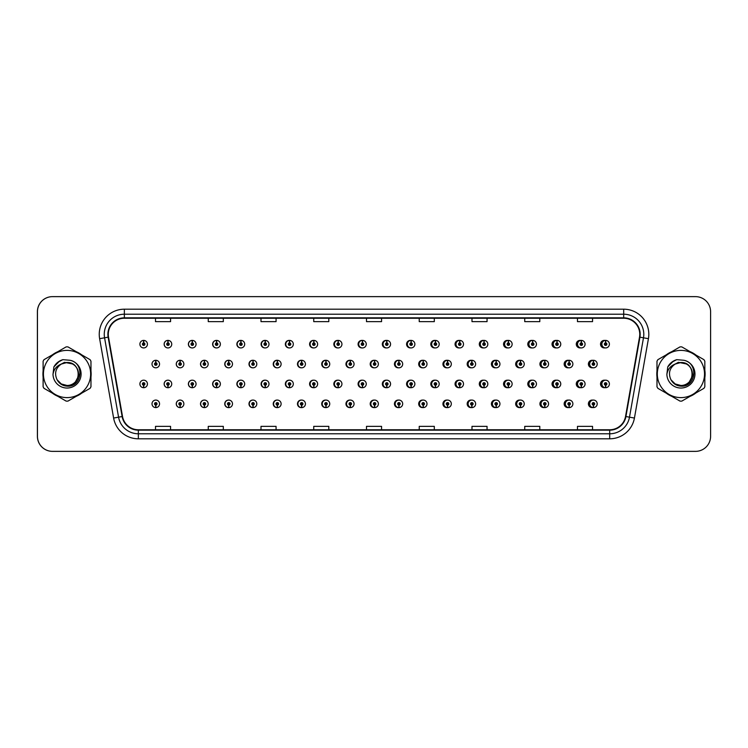<?xml version="1.0" encoding="UTF-8"?>
<svg xmlns="http://www.w3.org/2000/svg" width="748" height="748" viewBox="0 0 748 748"><rect width="100%" height="100%" fill="white"/><g stroke="black" fill="none" stroke-linecap="round" stroke-linejoin="round"><path stroke-width="1.12" d="M171.741 344.164A3.768 3.768 0 0 0 168.141 340.396A3.768 3.768 0 0 1 171.741 344.164A3.768 3.768 0 0 1 167.973 347.932A3.768 3.768 0 0 1 164.205 344.164A3.768 3.768 0 0 1 167.814 340.396L167.917 342.902A1.253 1.253 0 0 0 166.72 344.164A1.253 1.253 0 0 0 167.973 345.417A1.253 1.253 0 0 0 169.235 344.164A1.253 1.253 0 0 0 168.029 342.902L168.141 340.396A3.768 3.768 0 0 0 164.139 344.164A3.768 3.768 0 0 0 167.945 347.932M196.06 344.164A3.768 3.768 0 0 0 192.451 340.396A3.768 3.768 0 0 1 196.06 344.164A3.768 3.768 0 0 1 192.292 347.932A3.768 3.768 0 0 1 188.524 344.164A3.768 3.768 0 0 1 192.124 340.396L192.236 342.902A1.253 1.253 0 0 0 191.03 344.164A1.253 1.253 0 0 0 192.292 345.417A1.253 1.253 0 0 0 193.545 344.164A1.253 1.253 0 0 0 192.348 342.902L192.451 340.396A3.768 3.768 0 0 0 188.384 344.164A3.768 3.768 0 0 0 192.217 347.923M216.77 340.415A3.768 3.768 0 0 0 212.628 344.164A3.768 3.768 0 0 0 216.499 347.923M241.08 340.415A3.768 3.768 0 0 0 236.873 344.164A3.768 3.768 0 0 0 240.781 347.923M265.39 340.424A3.768 3.768 0 0 0 261.108 344.164A3.768 3.768 0 0 0 265.054 347.923M289.336 340.396A3.768 3.768 0 0 0 285.353 344.164A3.768 3.768 0 0 0 289.336 347.923M313.608 340.405A3.768 3.768 0 0 0 309.597 344.164A3.768 3.768 0 0 0 313.608 347.923M337.89 340.405A3.768 3.768 0 0 0 333.842 344.164A3.768 3.768 0 0 0 337.89 347.914M362.172 340.405A3.768 3.768 0 0 0 358.086 344.164A3.768 3.768 0 0 0 362.172 347.914M386.445 340.405A3.768 3.768 0 0 0 382.331 344.164A3.768 3.768 0 0 0 386.445 347.914M410.727 340.415A3.768 3.768 0 0 0 406.575 344.164A3.768 3.768 0 0 0 410.727 347.904M435.009 340.415A3.768 3.768 0 0 0 430.82 344.164A3.768 3.768 0 0 0 435.009 347.904M459.281 340.424A3.768 3.768 0 0 0 455.055 344.164A3.768 3.768 0 0 0 459.281 347.904M483.563 340.424A3.768 3.768 0 0 0 479.3 344.164A3.768 3.768 0 0 0 483.563 347.895M507.845 340.434A3.768 3.768 0 0 0 503.544 344.164A3.768 3.768 0 0 0 507.845 347.895M532.118 340.434A3.768 3.768 0 0 0 527.789 344.164A3.768 3.768 0 0 0 532.118 347.885M556.4 340.443A3.768 3.768 0 0 0 552.033 344.164A3.768 3.768 0 0 0 556.4 347.876M580.672 340.443A3.768 3.768 0 0 0 576.278 344.164A3.768 3.768 0 0 0 580.672 347.876M604.954 340.452A3.768 3.768 0 0 0 600.522 344.164A3.768 3.768 0 0 0 604.954 347.867M374.29 400.087A3.768 3.768 0 0 0 370.204 403.836A3.768 3.768 0 0 0 374.29 407.595M374.449 407.576A3.768 3.768 0 0 0 374.767 407.52L374.683 405.594M350.017 400.087A3.768 3.768 0 0 0 345.959 403.836A3.768 3.768 0 0 0 350.017 407.595M350.129 407.585A3.768 3.768 0 0 0 350.457 407.538L350.373 405.594M325.735 400.077A3.768 3.768 0 0 0 321.724 403.836A3.768 3.768 0 0 0 325.735 407.595M322.21 403.836A3.768 3.768 0 0 0 325.819 407.604A3.768 3.768 0 0 1 322.21 403.836A3.768 3.768 0 0 1 325.978 400.068A3.768 3.768 0 0 1 329.746 403.836A3.768 3.768 0 0 1 326.147 407.604L326.034 405.098A1.253 1.253 0 0 0 327.241 403.836A1.253 1.253 0 0 0 325.978 402.583A1.253 1.253 0 0 0 324.726 403.836A1.253 1.253 0 0 0 325.922 405.098L325.819 407.604A3.768 3.768 0 0 0 326.147 407.548L326.053 405.594M301.453 400.077A3.768 3.768 0 0 0 297.48 403.836A3.768 3.768 0 0 0 301.453 407.604M297.9 403.836A3.768 3.768 0 0 0 301.5 407.604A3.768 3.768 0 0 1 297.9 403.836A3.768 3.768 0 0 1 301.668 400.068A3.768 3.768 0 0 1 305.436 403.836A3.768 3.768 0 0 1 301.827 407.604L301.725 405.098A1.253 1.253 0 0 0 302.921 403.836A1.253 1.253 0 0 0 301.668 402.583A1.253 1.253 0 0 0 300.406 403.836A1.253 1.253 0 0 0 301.612 405.098L301.5 407.604A3.768 3.768 0 0 0 301.827 407.557L301.743 405.594M252.899 400.077A3.768 3.768 0 0 0 248.991 403.836A3.768 3.768 0 0 0 253.198 407.585L253.114 405.594M277.181 400.077A3.768 3.768 0 0 0 273.235 403.836A3.768 3.768 0 0 0 277.517 407.576L277.433 405.594M180.062 400.068A3.768 3.768 0 0 0 176.257 403.836A3.768 3.768 0 0 0 180.259 407.604L180.156 405.098A1.253 1.253 0 0 0 181.353 403.836A1.253 1.253 0 0 0 180.1 402.583A1.253 1.253 0 0 0 178.837 403.836A1.253 1.253 0 0 0 180.044 405.098L180.072 404.341A0.505 0.505 0 0 1 179.595 403.836A0.505 0.505 0 0 1 180.1 403.34A0.505 0.505 0 0 1 180.605 403.836A0.505 0.505 0 0 1 180.118 404.341L180.156 405.098M204.344 400.077A3.768 3.768 0 0 0 200.501 403.836A3.768 3.768 0 0 0 204.578 407.595L204.466 405.098A1.253 1.253 0 0 0 205.672 403.836A1.253 1.253 0 0 0 204.41 402.583A1.253 1.253 0 0 0 203.157 403.836A1.253 1.253 0 0 0 204.354 405.098L204.391 404.341A0.505 0.505 0 0 1 203.905 403.836A0.505 0.505 0 0 1 204.41 403.34A0.505 0.505 0 0 1 204.915 403.836A0.505 0.505 0 0 1 204.438 404.341L204.466 405.098M228.617 400.077A3.768 3.768 0 0 0 224.746 403.836A3.768 3.768 0 0 0 228.888 407.585L228.804 405.594M398.572 400.087A3.768 3.768 0 0 0 394.448 403.836A3.768 3.768 0 0 0 398.572 407.595M422.844 400.096A3.768 3.768 0 0 0 418.693 403.836A3.768 3.768 0 0 0 422.844 407.585M447.126 400.096A3.768 3.768 0 0 0 442.938 403.836A3.768 3.768 0 0 0 447.126 407.585M471.408 400.096A3.768 3.768 0 0 0 467.182 403.836A3.768 3.768 0 0 0 471.408 407.576M495.681 400.105A3.768 3.768 0 0 0 491.427 403.836A3.768 3.768 0 0 0 495.681 407.576M519.963 400.105A3.768 3.768 0 0 0 515.671 403.836A3.768 3.768 0 0 0 519.963 407.567M544.245 400.115A3.768 3.768 0 0 0 539.916 403.836A3.768 3.768 0 0 0 544.245 407.567M568.517 400.124A3.768 3.768 0 0 0 564.151 403.836A3.768 3.768 0 0 0 568.517 407.557M592.799 400.124A3.768 3.768 0 0 0 588.395 403.836A3.768 3.768 0 0 0 592.799 407.557M155.734 405.098L155.621 407.604A3.768 3.768 0 0 0 155.949 407.604L155.836 405.098A1.253 1.253 0 0 0 157.043 403.836A1.253 1.253 0 0 0 155.78 402.583A1.253 1.253 0 0 0 154.527 403.836A1.253 1.253 0 0 0 155.734 405.098L155.762 404.341A0.505 0.505 0 0 1 155.285 403.836A0.505 0.505 0 0 1 155.78 403.34A0.505 0.505 0 0 1 156.285 403.836A0.505 0.505 0 0 1 155.808 404.341L155.836 405.098M362.172 380.19A3.768 3.768 0 0 0 358.086 383.948A3.768 3.768 0 0 0 362.172 387.698M358.722 383.948A3.768 3.768 0 0 0 362.322 387.707A3.768 3.768 0 0 1 358.722 383.948A3.768 3.768 0 0 1 362.49 380.18A3.768 3.768 0 0 1 366.258 383.948A3.768 3.768 0 0 1 362.649 387.707L362.537 385.201A1.253 1.253 0 0 0 363.743 383.948A1.253 1.253 0 0 0 362.49 382.686A1.253 1.253 0 0 0 361.228 383.948A1.253 1.253 0 0 0 362.434 385.201L362.322 387.707A3.768 3.768 0 0 0 362.649 387.632M337.89 380.19A3.768 3.768 0 0 0 333.842 383.948A3.768 3.768 0 0 0 337.89 387.707M334.403 383.948A3.768 3.768 0 0 0 338.012 387.707A3.768 3.768 0 0 1 334.403 383.948A3.768 3.768 0 0 1 338.171 380.18A3.768 3.768 0 0 1 341.939 383.948A3.768 3.768 0 0 1 338.339 387.707L338.227 385.201A1.253 1.253 0 0 0 339.424 383.948A1.253 1.253 0 0 0 338.171 382.686A1.253 1.253 0 0 0 336.918 383.948A1.253 1.253 0 0 0 338.115 385.201L338.012 387.707A3.768 3.768 0 0 0 338.33 387.642M313.608 380.19A3.768 3.768 0 0 0 309.597 383.948A3.768 3.768 0 0 0 313.608 387.707M310.093 383.948A3.768 3.768 0 0 0 313.692 387.707A3.768 3.768 0 0 1 310.093 383.948A3.768 3.768 0 0 1 313.861 380.18A3.768 3.768 0 0 1 317.629 383.948A3.768 3.768 0 0 1 314.02 387.707L313.917 385.201A1.253 1.253 0 0 0 315.114 383.948A1.253 1.253 0 0 0 313.861 382.686A1.253 1.253 0 0 0 312.599 383.948A1.253 1.253 0 0 0 313.805 385.201L313.692 387.707A3.768 3.768 0 0 0 314.02 387.66M240.781 380.18A3.768 3.768 0 0 0 236.873 383.948A3.768 3.768 0 0 0 241.08 387.688L240.968 385.201A1.253 1.253 0 0 0 242.174 383.948A1.253 1.253 0 0 0 240.921 382.686A1.253 1.253 0 0 0 239.659 383.948A1.253 1.253 0 0 0 240.865 385.201L240.893 384.444A0.505 0.505 0 0 1 240.417 383.948A0.505 0.505 0 0 1 240.921 383.444A0.505 0.505 0 0 1 241.417 383.948A0.505 0.505 0 0 1 240.94 384.444L240.968 385.201M216.499 380.18A3.768 3.768 0 0 0 212.628 383.948A3.768 3.768 0 0 0 216.77 387.698L216.658 385.201A1.253 1.253 0 0 0 217.855 383.948A1.253 1.253 0 0 0 216.602 382.686A1.253 1.253 0 0 0 215.349 383.948A1.253 1.253 0 0 0 216.546 385.201L216.583 384.444A0.505 0.505 0 0 1 216.097 383.948A0.505 0.505 0 0 1 216.602 383.444A0.505 0.505 0 0 1 217.107 383.948A0.505 0.505 0 0 1 216.621 384.444L216.658 385.201M192.217 380.18A3.768 3.768 0 0 0 188.384 383.948A3.768 3.768 0 0 0 192.451 387.698L192.348 385.201A1.253 1.253 0 0 0 193.545 383.948A1.253 1.253 0 0 0 192.292 382.686A1.253 1.253 0 0 0 191.03 383.948A1.253 1.253 0 0 0 192.236 385.201L192.264 384.444A0.505 0.505 0 0 1 191.787 383.948A0.505 0.505 0 0 1 192.292 383.444A0.505 0.505 0 0 1 192.788 383.948A0.505 0.505 0 0 1 192.311 384.444L192.348 385.201M167.945 380.18A3.768 3.768 0 0 0 164.139 383.948A3.768 3.768 0 0 0 168.141 387.707L168.029 385.201A1.253 1.253 0 0 0 169.235 383.948A1.253 1.253 0 0 0 167.973 382.686A1.253 1.253 0 0 0 166.72 383.948A1.253 1.253 0 0 0 167.917 385.201L167.954 384.444A0.505 0.505 0 0 1 167.477 383.948A0.505 0.505 0 0 1 167.973 383.444A0.505 0.505 0 0 1 168.478 383.948A0.505 0.505 0 0 1 168.001 384.444L168.029 385.201M289.336 380.18A3.768 3.768 0 0 0 285.353 383.948A3.768 3.768 0 0 0 289.336 387.707M285.773 383.948A3.768 3.768 0 0 0 289.382 387.707A3.768 3.768 0 0 1 285.773 383.948A3.768 3.768 0 0 1 289.541 380.18A3.768 3.768 0 0 1 293.31 383.948A3.768 3.768 0 0 1 289.71 387.707L289.598 385.201A1.253 1.253 0 0 0 290.804 383.948A1.253 1.253 0 0 0 289.541 382.686A1.253 1.253 0 0 0 288.289 383.948A1.253 1.253 0 0 0 289.495 385.201L289.382 387.707A3.768 3.768 0 0 0 289.71 387.67M265.054 380.18A3.768 3.768 0 0 0 261.108 383.948A3.768 3.768 0 0 0 265.39 387.679L265.288 385.201A1.253 1.253 0 0 0 266.484 383.948A1.253 1.253 0 0 0 265.231 382.686A1.253 1.253 0 0 0 263.979 383.948A1.253 1.253 0 0 0 265.175 385.201L265.213 384.444A0.505 0.505 0 0 1 264.727 383.948A0.505 0.505 0 0 1 265.231 383.444A0.505 0.505 0 0 1 265.736 383.948A0.505 0.505 0 0 1 265.25 384.444L265.288 385.201M386.445 380.199A3.768 3.768 0 0 0 382.331 383.948A3.768 3.768 0 0 0 386.445 387.698M383.032 383.948A3.768 3.768 0 0 0 386.632 387.707A3.768 3.768 0 0 1 383.032 383.948A3.768 3.768 0 0 1 386.8 380.18A3.768 3.768 0 0 1 390.568 383.948A3.768 3.768 0 0 1 386.968 387.707L386.856 385.201A1.253 1.253 0 0 0 388.053 383.948A1.253 1.253 0 0 0 386.8 382.686A1.253 1.253 0 0 0 385.547 383.948A1.253 1.253 0 0 0 386.744 385.201L386.632 387.707A3.768 3.768 0 0 0 386.959 387.614M410.727 380.199A3.768 3.768 0 0 0 406.575 383.948A3.768 3.768 0 0 0 410.727 387.698M435.009 380.199A3.768 3.768 0 0 0 430.82 383.948A3.768 3.768 0 0 0 435.009 387.688M459.281 380.208A3.768 3.768 0 0 0 455.055 383.948A3.768 3.768 0 0 0 459.281 387.688M483.563 380.208A3.768 3.768 0 0 0 479.3 383.948A3.768 3.768 0 0 0 483.563 387.679M507.845 380.218A3.768 3.768 0 0 0 503.544 383.948A3.768 3.768 0 0 0 507.845 387.679M532.118 380.218A3.768 3.768 0 0 0 527.789 383.948A3.768 3.768 0 0 0 532.118 387.67M556.4 380.227A3.768 3.768 0 0 0 552.033 383.948A3.768 3.768 0 0 0 556.4 387.67M580.672 380.236A3.768 3.768 0 0 0 576.278 383.948A3.768 3.768 0 0 0 580.672 387.66M604.954 380.236A3.768 3.768 0 0 0 600.522 383.948A3.768 3.768 0 0 0 604.954 387.651M143.607 385.201L143.494 387.707A3.768 3.768 0 0 0 143.831 387.707L143.719 385.201A1.253 1.253 0 0 0 144.916 383.948A1.253 1.253 0 0 0 143.663 382.686A1.253 1.253 0 0 0 142.41 383.948A1.253 1.253 0 0 0 143.607 385.201L143.644 384.444A0.505 0.505 0 0 1 143.158 383.948A0.505 0.505 0 0 1 143.663 383.444A0.505 0.505 0 0 1 144.168 383.948A0.505 0.505 0 0 1 143.681 384.444L143.719 385.201M374.29 360.302A3.768 3.768 0 0 0 370.204 364.052A3.768 3.768 0 0 0 374.29 367.81M350.017 360.293A3.768 3.768 0 0 0 345.959 364.052A3.768 3.768 0 0 0 350.017 367.81M325.735 360.293A3.768 3.768 0 0 0 321.724 364.052A3.768 3.768 0 0 0 325.735 367.81M301.453 360.293A3.768 3.768 0 0 0 297.48 364.052A3.768 3.768 0 0 0 301.453 367.82M256.807 364.052A3.768 3.768 0 0 0 253.207 360.293A3.768 3.768 0 0 1 256.807 364.052A3.768 3.768 0 0 1 253.039 367.82A3.768 3.768 0 0 1 249.271 364.052A3.768 3.768 0 0 1 252.871 360.293L252.983 362.799A1.253 1.253 0 0 0 251.786 364.052A1.253 1.253 0 0 0 253.039 365.314A1.253 1.253 0 0 0 254.292 364.052A1.253 1.253 0 0 0 253.095 362.799L253.207 360.293A3.768 3.768 0 0 0 248.991 364.052A3.768 3.768 0 0 0 252.899 367.82M281.117 364.052A3.768 3.768 0 0 0 277.517 360.293A3.768 3.768 0 0 1 281.117 364.052A3.768 3.768 0 0 1 277.349 367.82A3.768 3.768 0 0 1 273.581 364.052A3.768 3.768 0 0 1 277.19 360.293L277.302 362.799A1.253 1.253 0 0 0 276.096 364.052A1.253 1.253 0 0 0 277.349 365.314A1.253 1.253 0 0 0 278.611 364.052A1.253 1.253 0 0 0 277.405 362.799L277.517 360.293A3.768 3.768 0 0 0 273.235 364.052A3.768 3.768 0 0 0 277.181 367.82M183.868 364.052A3.768 3.768 0 0 0 180.259 360.293A3.768 3.768 0 0 1 183.868 364.052A3.768 3.768 0 0 1 180.1 367.82A3.768 3.768 0 0 1 176.332 364.052A3.768 3.768 0 0 1 179.931 360.293L180.044 362.799A1.253 1.253 0 0 0 178.837 364.052A1.253 1.253 0 0 0 180.1 365.314A1.253 1.253 0 0 0 181.353 364.052A1.253 1.253 0 0 0 180.156 362.799L180.259 360.293A3.768 3.768 0 0 0 176.257 364.052A3.768 3.768 0 0 0 180.062 367.82M208.178 364.052A3.768 3.768 0 0 0 204.578 360.293A3.768 3.768 0 0 1 208.178 364.052A3.768 3.768 0 0 1 204.41 367.82A3.768 3.768 0 0 1 200.642 364.052A3.768 3.768 0 0 1 204.251 360.293L204.354 362.799A1.253 1.253 0 0 0 203.157 364.052A1.253 1.253 0 0 0 204.41 365.314A1.253 1.253 0 0 0 205.672 364.052A1.253 1.253 0 0 0 204.466 362.799L204.578 360.293A3.768 3.768 0 0 0 200.501 364.052A3.768 3.768 0 0 0 204.344 367.82M232.497 364.052A3.768 3.768 0 0 0 228.888 360.293A3.768 3.768 0 0 1 232.497 364.052A3.768 3.768 0 0 1 228.729 367.82A3.768 3.768 0 0 1 224.961 364.052A3.768 3.768 0 0 1 228.561 360.293L228.673 362.799A1.253 1.253 0 0 0 227.467 364.052A1.253 1.253 0 0 0 228.729 365.314A1.253 1.253 0 0 0 229.982 364.052A1.253 1.253 0 0 0 228.776 362.799L228.888 360.293A3.768 3.768 0 0 0 224.746 364.052A3.768 3.768 0 0 0 228.617 367.82M398.572 360.302A3.768 3.768 0 0 0 394.448 364.052A3.768 3.768 0 0 0 398.572 367.801M422.844 360.302A3.768 3.768 0 0 0 418.693 364.052A3.768 3.768 0 0 0 422.844 367.801M447.126 360.312A3.768 3.768 0 0 0 442.938 364.052A3.768 3.768 0 0 0 447.126 367.801M471.408 360.312A3.768 3.768 0 0 0 467.182 364.052A3.768 3.768 0 0 0 471.408 367.792M495.681 360.321A3.768 3.768 0 0 0 491.427 364.052A3.768 3.768 0 0 0 495.681 367.792M519.963 360.321A3.768 3.768 0 0 0 515.671 364.052A3.768 3.768 0 0 0 519.963 367.782M544.245 360.33A3.768 3.768 0 0 0 539.916 364.052A3.768 3.768 0 0 0 544.245 367.782M568.517 360.33A3.768 3.768 0 0 0 564.151 364.052A3.768 3.768 0 0 0 568.517 367.773M592.799 360.34A3.768 3.768 0 0 0 588.395 364.052A3.768 3.768 0 0 0 592.799 367.764M289.71 340.443A3.768 3.768 0 0 0 289.382 340.405L289.495 342.902A1.253 1.253 0 0 0 288.289 344.164A1.253 1.253 0 0 0 289.541 345.417A1.253 1.253 0 0 0 290.804 344.164A1.253 1.253 0 0 0 289.598 342.902L289.57 343.659A0.505 0.505 0 0 1 290.046 344.164A0.505 0.505 0 0 1 289.541 344.66A0.505 0.505 0 0 1 289.046 344.164A0.505 0.505 0 0 1 289.523 343.659L289.495 342.902M314.02 340.452A3.768 3.768 0 0 0 313.692 340.405L313.805 342.902A1.253 1.253 0 0 0 312.599 344.164A1.253 1.253 0 0 0 313.861 345.417A1.253 1.253 0 0 0 315.114 344.164A1.253 1.253 0 0 0 313.917 342.902L313.88 343.659A0.505 0.505 0 0 1 314.356 344.164A0.505 0.505 0 0 1 313.861 344.66A0.505 0.505 0 0 1 313.356 344.164A0.505 0.505 0 0 1 313.833 343.659L313.805 342.902M143.719 342.902L143.831 340.396A3.768 3.768 0 0 0 143.494 340.396L143.607 342.902A1.253 1.253 0 0 0 142.41 344.164A1.253 1.253 0 0 0 143.663 345.417A1.253 1.253 0 0 0 144.916 344.164A1.253 1.253 0 0 0 143.719 342.902L143.681 343.659A0.505 0.505 0 0 1 144.168 344.164A0.505 0.505 0 0 1 143.663 344.66A0.505 0.505 0 0 1 143.158 344.164A0.505 0.505 0 0 1 143.644 343.659L143.607 342.902M374.767 360.368A3.768 3.768 0 0 0 374.449 360.312L374.533 362.294M350.457 360.358A3.768 3.768 0 0 0 350.129 360.312L350.242 362.799A1.253 1.253 0 0 0 349.036 364.052A1.253 1.253 0 0 0 350.298 365.314A1.253 1.253 0 0 0 351.551 364.052A1.253 1.253 0 0 0 350.344 362.799L350.316 363.556A0.505 0.505 0 0 1 350.793 364.052A0.505 0.505 0 0 1 350.298 364.556A0.505 0.505 0 0 1 349.793 364.052A0.505 0.505 0 0 1 350.27 363.556L350.242 362.799M326.147 360.34A3.768 3.768 0 0 0 325.819 360.302L325.922 362.799A1.253 1.253 0 0 0 324.726 364.052A1.253 1.253 0 0 0 325.978 365.314A1.253 1.253 0 0 0 327.241 364.052A1.253 1.253 0 0 0 326.034 362.799L326.006 363.556A0.505 0.505 0 0 1 326.483 364.052A0.505 0.505 0 0 1 325.978 364.556A0.505 0.505 0 0 1 325.474 364.052A0.505 0.505 0 0 1 325.96 363.556L325.922 362.799M301.827 360.33A3.768 3.768 0 0 0 301.5 360.293L301.612 362.799A1.253 1.253 0 0 0 300.406 364.052A1.253 1.253 0 0 0 301.668 365.314A1.253 1.253 0 0 0 302.921 364.052A1.253 1.253 0 0 0 301.725 362.799L301.687 363.556A0.505 0.505 0 0 1 302.173 364.052A0.505 0.505 0 0 1 301.668 364.556A0.505 0.505 0 0 1 301.164 364.052A0.505 0.505 0 0 1 301.64 363.556L301.612 362.799M399.086 360.386A3.768 3.768 0 0 0 398.759 360.321L398.871 362.799A1.253 1.253 0 0 0 397.665 364.052A1.253 1.253 0 0 0 398.918 365.314A1.253 1.253 0 0 0 400.18 364.052A1.253 1.253 0 0 0 398.974 362.799L398.946 363.556A0.505 0.505 0 0 1 399.423 364.052A0.505 0.505 0 0 1 398.918 364.556A0.505 0.505 0 0 1 398.422 364.052A0.505 0.505 0 0 1 398.899 363.556L398.871 362.799M155.836 362.799L155.949 360.293A3.768 3.768 0 0 0 155.621 360.293L155.734 362.799A1.253 1.253 0 0 0 154.527 364.052A1.253 1.253 0 0 0 155.78 365.314A1.253 1.253 0 0 0 157.043 364.052A1.253 1.253 0 0 0 155.836 362.799L155.808 363.556A0.505 0.505 0 0 1 156.285 364.052A0.505 0.505 0 0 1 155.78 364.556A0.505 0.505 0 0 1 155.285 364.052A0.505 0.505 0 0 1 155.762 363.556L155.734 362.799M42.926 374A24.114 24.114 0 0 0 43.113 377.011A24.114 24.114 0 0 1 43.113 370.989A24.114 24.114 0 0 0 42.926 374M52.472 393.214A24.114 24.114 0 0 0 57.68 396.225A24.114 24.114 0 0 1 52.472 393.214M76.399 396.225A24.114 24.114 0 0 0 81.607 393.214A24.114 24.114 0 0 1 76.399 396.225M90.966 377.011A24.114 24.114 0 0 0 90.966 370.989A24.114 24.114 0 0 1 90.966 377.011M656.987 371.943A24.114 24.114 0 0 0 656.987 376.057M666.795 393.476A24.114 24.114 0 0 0 671.255 396.047M690.021 396.365A24.114 24.114 0 0 0 695.883 392.981M704.831 377.721A24.114 24.114 0 0 0 704.831 370.279M108.282 334.319A16.073 16.073 0 0 1 124.355 318.237L623.692 318.237A16.073 16.073 0 0 1 639.521 337.105L625.534 416.477A16.073 16.073 0 0 1 609.695 429.763L138.352 429.763A16.073 16.073 0 0 1 122.522 416.477L108.525 337.105A16.073 16.073 0 0 1 108.282 334.319M107.88 334.319A16.475 16.475 0 0 0 108.133 337.18L122.13 416.543A16.475 16.475 0 0 0 138.352 430.165L609.695 430.165A16.475 16.475 0 0 0 625.926 416.543L639.923 337.18A16.475 16.475 0 0 0 623.692 317.835L124.355 317.835A16.475 16.475 0 0 0 107.88 334.319M99.624 338.676A25.114 25.114 0 0 1 124.355 309.195L623.692 309.195A25.114 25.114 0 0 1 648.432 338.676L634.435 418.048A25.114 25.114 0 0 1 609.695 438.805L138.352 438.805A25.114 25.114 0 0 1 113.612 418.048L99.624 338.676L104.57 337.806A20.093 20.093 0 0 1 124.355 314.216L623.692 314.216A20.093 20.093 0 0 1 643.486 337.806L629.489 417.178A20.093 20.093 0 0 1 609.695 433.784L138.352 433.784A20.093 20.093 0 0 1 118.567 417.178L104.57 337.806A20.093 20.093 0 0 1 104.262 334.319M81.607 354.786A24.114 24.114 0 0 0 76.399 351.775A24.114 24.114 0 0 1 81.607 354.786M57.68 351.775A24.114 24.114 0 0 0 52.472 354.786A24.114 24.114 0 0 1 57.68 351.775M695.883 355.019A24.114 24.114 0 0 0 690.021 351.635M671.255 351.953A24.114 24.114 0 0 0 666.795 354.524M710.6 311.71A15.072 15.072 0 0 0 695.528 296.638L52.519 296.638A15.072 15.072 0 0 0 37.447 311.71L37.447 436.29A15.072 15.072 0 0 0 52.519 451.362L695.528 451.362A15.072 15.072 0 0 0 710.6 436.29L710.6 311.71M366.492 318.237L366.492 321.64L381.564 321.64L381.564 318.237M313.739 318.237L313.739 321.64L328.811 321.64L328.811 318.237M260.996 318.237L260.996 321.64L276.068 321.64L276.068 318.237M208.253 318.237L208.253 321.64L223.315 321.64L223.315 318.237M155.5 318.237L155.5 321.64L170.572 321.64L170.572 318.237M419.235 318.237L419.235 321.64L434.308 321.64L434.308 318.237M471.988 318.237L471.988 321.64L487.051 321.64L487.051 318.237M524.731 318.237L524.731 321.64L539.804 321.64L539.804 318.237M577.475 318.237L577.475 321.64L592.547 321.64L592.547 318.237M381.564 429.763L381.564 426.36L366.492 426.36L366.492 429.763M328.811 429.763L328.811 426.36L313.739 426.36L313.739 429.763M276.068 429.763L276.068 426.36L260.996 426.36L260.996 429.763M223.315 429.763L223.315 426.36L208.253 426.36L208.253 429.763M170.572 429.763L170.572 426.36L155.5 426.36L155.5 429.763M434.308 429.763L434.308 426.36L419.235 426.36L419.235 429.763M487.051 429.763L487.051 426.36L471.988 426.36L471.988 429.763M539.804 429.763L539.804 426.36L524.731 426.36L524.731 429.763M592.547 429.763L592.547 426.36L577.475 426.36L577.475 429.763M695.481 296.638L52.472 296.638A15.072 15.072 0 0 0 37.4 311.71L37.4 436.29A15.072 15.072 0 0 0 52.472 451.362L695.481 451.362M159.548 364.052A3.768 3.768 0 0 0 155.949 360.293A3.768 3.768 0 0 1 159.548 364.052A3.768 3.768 0 0 1 155.78 367.82A3.768 3.768 0 0 1 152.012 364.052A3.768 3.768 0 0 1 155.621 360.293M139.895 383.948A3.768 3.768 0 0 0 143.494 387.707A3.768 3.768 0 0 1 139.895 383.948A3.768 3.768 0 0 1 143.663 380.18A3.768 3.768 0 0 1 147.431 383.948A3.768 3.768 0 0 1 143.831 387.707M152.012 403.836A3.768 3.768 0 0 0 155.621 407.604A3.768 3.768 0 0 1 152.012 403.836A3.768 3.768 0 0 1 155.78 400.068A3.768 3.768 0 0 1 159.548 403.836A3.768 3.768 0 0 1 155.949 407.604M147.431 344.164A3.768 3.768 0 0 0 143.831 340.396A3.768 3.768 0 0 1 147.431 344.164A3.768 3.768 0 0 1 143.663 347.932A3.768 3.768 0 0 1 139.895 344.164A3.768 3.768 0 0 1 143.494 340.396M80.214 373.046L75.744 381.293M72.631 363.967L64.478 362.331L57.231 366.417M78.512 373.589A11.482 11.482 0 0 0 61.289 364.061C55.661 368.063 54.23 373.233 56.988 379.563L57.147 379.834A11.482 11.482 0 0 0 67.04 385.482C81.85 386.202 81.85 361.798 67.04 362.518L61.289 364.061L67.04 362.518C81.85 361.798 81.85 386.202 67.04 385.482A11.482 11.482 0 0 0 78.521 374C77.839 367.025 74.015 363.201 67.04 362.518C81.85 361.798 81.85 386.202 67.04 385.482C81.85 386.202 81.85 361.798 67.04 362.518C81.85 361.798 81.85 386.202 67.04 385.482C81.85 386.202 81.85 361.798 67.04 362.518C81.85 361.798 81.85 386.202 67.04 385.482L61.299 383.948L57.147 379.834L61.299 383.948L67.04 385.482L61.299 383.948L57.147 379.834L61.299 383.948L67.04 385.482L61.299 383.948L57.147 379.834L61.299 383.948L67.04 385.482L61.299 383.948L57.147 379.834C59.344 383.705 62.645 385.818 67.04 386.155C82.392 387.436 84.795 362.958 69.985 360.274L62.86 359.657C58.896 360.882 55.904 363.294 53.884 366.913L53.005 374.309A14.034 14.034 0 0 0 67.04 388.034A14.034 14.034 0 0 0 69.985 360.274M67.04 397.609A23.609 23.609 0 0 0 90.648 374A23.609 23.609 0 0 0 67.04 350.391A23.609 23.609 0 0 0 43.431 374A23.609 23.609 0 0 0 67.04 397.609M67.04 401.124A27.124 27.124 0 0 0 67.928 401.115L90.078 388.324A27.124 27.124 0 0 0 90.966 386.791L90.966 361.209A27.124 27.124 0 0 0 90.078 359.676L67.928 346.885A27.124 27.124 0 0 0 66.151 346.885L44.001 359.676A27.124 27.124 0 0 0 43.113 361.209L43.113 386.791A27.124 27.124 0 0 0 44.001 388.324L66.151 401.115A27.124 27.124 0 0 0 67.04 401.124M53.005 374.309C53.819 369.353 56.577 365.94 61.289 364.061M62.776 359.685L59.569 361.06L53.884 366.913L59.569 361.06L62.776 359.685L59.569 361.06L53.903 366.885L59.569 361.06L62.776 359.685L59.569 361.06L53.903 366.885L59.569 361.06L62.776 359.685L59.569 361.06L53.884 366.913L59.569 361.06L62.86 359.657L57.699 362.341M704.831 377.011A24.114 24.114 0 0 0 704.831 370.989M695.481 354.786A24.114 24.114 0 0 0 690.264 351.775M671.554 351.775A24.114 24.114 0 0 0 666.346 354.786M656.987 370.989A24.114 24.114 0 0 0 656.987 377.011M694.088 373.046L689.609 381.293M686.505 363.967L678.352 362.331L671.106 366.417M666.346 393.214A24.114 24.114 0 0 0 671.554 396.225M690.264 396.225A24.114 24.114 0 0 0 695.481 393.214M692.386 373.589A11.482 11.482 0 0 0 675.164 364.061C669.535 368.063 668.104 373.233 670.863 379.563L671.021 379.834A11.482 11.482 0 0 0 680.914 385.482C695.724 386.202 695.724 361.798 680.914 362.518L675.164 364.061L680.914 362.518C695.724 361.798 695.724 386.202 680.914 385.482A11.482 11.482 0 0 0 692.396 374C691.713 367.025 687.889 363.201 680.914 362.518C695.724 361.798 695.724 386.202 680.914 385.482C695.724 386.202 695.724 361.798 680.914 362.518C695.724 361.798 695.724 386.202 680.914 385.482C695.724 386.202 695.724 361.798 680.914 362.518C695.724 361.798 695.724 386.202 680.914 385.482L675.173 383.948L671.021 379.834L675.173 383.948L680.914 385.482L675.173 383.948L671.021 379.834L675.173 383.948L680.914 385.482L675.173 383.948L671.021 379.834L675.173 383.948L680.914 385.482L675.173 383.948L671.021 379.834C673.219 383.705 676.519 385.818 680.914 386.155C696.266 387.436 698.669 362.958 683.859 360.274L676.734 359.657C672.77 360.882 669.778 363.294 667.758 366.913L666.879 374.309A14.034 14.034 0 0 0 680.914 388.034A14.034 14.034 0 0 0 683.859 360.274M680.914 397.609A23.609 23.609 0 0 0 704.523 374A23.609 23.609 0 0 0 680.914 350.391A23.609 23.609 0 0 0 657.305 374A23.609 23.609 0 0 0 680.914 397.609M680.914 401.124A27.124 27.124 0 0 0 681.802 401.115L703.943 388.324A27.124 27.124 0 0 0 704.831 386.791L704.831 361.209A27.124 27.124 0 0 0 703.943 359.676L681.802 346.885A27.124 27.124 0 0 0 680.025 346.885L657.875 359.676A27.124 27.124 0 0 0 656.987 361.209L656.987 386.791A27.124 27.124 0 0 0 657.875 388.324L680.025 401.115A27.124 27.124 0 0 0 680.914 401.124M666.879 374.309C667.693 369.353 670.451 365.94 675.164 364.061M676.65 359.685L673.443 361.06L667.758 366.913L673.443 361.06L676.65 359.685L673.443 361.06L667.777 366.885L673.443 361.06L676.65 359.685L673.443 361.06L667.777 366.885L673.443 361.06L676.65 359.685L673.443 361.06L667.758 366.913L673.443 361.06L676.734 359.657L671.573 362.341M180.156 362.799L180.118 363.556A0.505 0.505 0 0 1 180.605 364.052A0.505 0.505 0 0 1 180.1 364.556A0.505 0.505 0 0 1 179.595 364.052A0.505 0.505 0 0 1 180.072 363.556L180.044 362.799M204.466 362.799L204.438 363.556A0.505 0.505 0 0 1 204.915 364.052A0.505 0.505 0 0 1 204.41 364.556A0.505 0.505 0 0 1 203.905 364.052A0.505 0.505 0 0 1 204.391 363.556L204.354 362.799M228.776 362.799L228.748 363.556A0.505 0.505 0 0 1 229.225 364.052A0.505 0.505 0 0 1 228.729 364.556A0.505 0.505 0 0 1 228.224 364.052A0.505 0.505 0 0 1 228.701 363.556L228.673 362.799M228.645 362.294L228.561 360.293M253.095 362.799L253.058 363.556A0.505 0.505 0 0 1 253.544 364.052A0.505 0.505 0 0 1 253.039 364.556A0.505 0.505 0 0 1 252.534 364.052A0.505 0.505 0 0 1 253.02 363.556L252.983 362.799M252.964 362.294L252.871 360.293M180.044 405.098L179.931 407.604A3.768 3.768 0 0 1 176.332 403.836A3.768 3.768 0 0 1 180.1 400.068A3.768 3.768 0 0 1 183.868 403.836A3.768 3.768 0 0 1 180.259 407.604M179.931 407.604L179.931 407.604A3.768 3.768 0 0 1 176.332 403.836M204.354 405.098L204.251 407.604A3.768 3.768 0 0 1 200.642 403.836A3.768 3.768 0 0 1 204.41 400.068A3.768 3.768 0 0 1 208.178 403.836A3.768 3.768 0 0 1 204.578 407.604M204.251 407.604L204.251 407.604A3.768 3.768 0 0 1 200.642 403.836M228.673 405.098L228.561 407.604A3.768 3.768 0 0 1 224.961 403.836A3.768 3.768 0 0 1 228.729 400.068A3.768 3.768 0 0 1 232.497 403.836A3.768 3.768 0 0 1 228.888 407.604L228.776 405.098A1.253 1.253 0 0 0 229.982 403.836A1.253 1.253 0 0 0 228.729 402.583A1.253 1.253 0 0 0 227.467 403.836A1.253 1.253 0 0 0 228.673 405.098L228.701 404.341A0.505 0.505 0 0 1 228.224 403.836A0.505 0.505 0 0 1 228.729 403.34A0.505 0.505 0 0 1 229.225 403.836A0.505 0.505 0 0 1 228.748 404.341L228.776 405.098M228.561 407.604L228.561 407.604A3.768 3.768 0 0 1 224.961 403.836M252.983 405.098L252.871 407.604A3.768 3.768 0 0 1 249.271 403.836A3.768 3.768 0 0 1 253.039 400.068A3.768 3.768 0 0 1 256.807 403.836A3.768 3.768 0 0 1 253.207 407.604L253.095 405.098A1.253 1.253 0 0 0 254.292 403.836A1.253 1.253 0 0 0 253.039 402.583A1.253 1.253 0 0 0 251.786 403.836A1.253 1.253 0 0 0 252.983 405.098L253.02 404.341A0.505 0.505 0 0 1 252.534 403.836A0.505 0.505 0 0 1 253.039 403.34A0.505 0.505 0 0 1 253.544 403.836A0.505 0.505 0 0 1 253.058 404.341L253.095 405.098M252.871 407.604L252.871 407.604A3.768 3.768 0 0 1 249.271 403.836M167.917 385.201L167.814 387.707A3.768 3.768 0 0 1 164.205 383.948A3.768 3.768 0 0 1 167.973 380.18A3.768 3.768 0 0 1 171.741 383.948A3.768 3.768 0 0 1 168.141 387.707M167.814 387.707L167.814 387.716A3.768 3.768 0 0 1 164.205 383.948M192.236 385.201L192.124 387.707A3.768 3.768 0 0 1 188.524 383.948A3.768 3.768 0 0 1 192.292 380.18A3.768 3.768 0 0 1 196.06 383.948A3.768 3.768 0 0 1 192.451 387.707M192.124 387.707L192.124 387.716A3.768 3.768 0 0 1 188.524 383.948M216.546 385.201L216.443 387.707A3.768 3.768 0 0 1 212.834 383.948A3.768 3.768 0 0 1 216.602 380.18A3.768 3.768 0 0 1 220.37 383.948A3.768 3.768 0 0 1 216.77 387.707M216.443 387.707L216.443 387.716A3.768 3.768 0 0 1 212.834 383.948M240.865 385.201L240.753 387.707A3.768 3.768 0 0 1 237.153 383.948A3.768 3.768 0 0 1 240.921 380.18A3.768 3.768 0 0 1 244.69 383.948A3.768 3.768 0 0 1 241.08 387.707M240.753 387.707L240.753 387.716A3.768 3.768 0 0 1 237.153 383.948M168.029 342.902L168.001 343.659A0.505 0.505 0 0 1 168.478 344.164A0.505 0.505 0 0 1 167.973 344.66A0.505 0.505 0 0 1 167.477 344.164A0.505 0.505 0 0 1 167.954 343.659L167.917 342.902M192.348 342.902L192.311 343.659A0.505 0.505 0 0 1 192.788 344.164A0.505 0.505 0 0 1 192.292 344.66A0.505 0.505 0 0 1 191.787 344.164A0.505 0.505 0 0 1 192.264 343.659L192.236 342.902M216.658 342.902L216.77 340.396A3.768 3.768 0 0 1 220.37 344.164A3.768 3.768 0 0 1 216.602 347.932A3.768 3.768 0 0 1 212.834 344.164A3.768 3.768 0 0 1 216.443 340.396L216.546 342.902A1.253 1.253 0 0 0 215.349 344.164A1.253 1.253 0 0 0 216.602 345.417A1.253 1.253 0 0 0 217.855 344.164A1.253 1.253 0 0 0 216.658 342.902L216.621 343.659A0.505 0.505 0 0 1 217.107 344.164A0.505 0.505 0 0 1 216.602 344.66A0.505 0.505 0 0 1 216.097 344.164A0.505 0.505 0 0 1 216.583 343.659L216.546 342.902M240.968 342.902L241.08 340.396A3.768 3.768 0 0 1 244.69 344.164A3.768 3.768 0 0 1 240.921 347.932A3.768 3.768 0 0 1 237.153 344.164A3.768 3.768 0 0 1 240.753 340.396L240.865 342.902A1.253 1.253 0 0 0 239.659 344.164A1.253 1.253 0 0 0 240.921 345.417A1.253 1.253 0 0 0 242.174 344.164A1.253 1.253 0 0 0 240.968 342.902L240.94 343.659A0.505 0.505 0 0 1 241.417 344.164A0.505 0.505 0 0 1 240.921 344.66A0.505 0.505 0 0 1 240.417 344.164A0.505 0.505 0 0 1 240.893 343.659L240.865 342.902M265.288 342.902L265.4 340.396A3.768 3.768 0 0 1 269 344.164A3.768 3.768 0 0 1 265.231 347.932A3.768 3.768 0 0 1 261.463 344.164A3.768 3.768 0 0 1 265.063 340.396L265.175 342.902A1.253 1.253 0 0 0 263.979 344.164A1.253 1.253 0 0 0 265.231 345.417A1.253 1.253 0 0 0 266.484 344.164A1.253 1.253 0 0 0 265.288 342.902L265.25 343.659A0.505 0.505 0 0 1 265.736 344.164A0.505 0.505 0 0 1 265.231 344.66A0.505 0.505 0 0 1 264.727 344.164A0.505 0.505 0 0 1 265.213 343.659L265.175 342.902M289.598 342.902L289.71 340.396A3.768 3.768 0 0 1 293.31 344.164A3.768 3.768 0 0 1 289.541 347.932A3.768 3.768 0 0 1 285.773 344.164A3.768 3.768 0 0 1 289.382 340.396M313.917 342.902L314.02 340.396A3.768 3.768 0 0 1 317.629 344.164A3.768 3.768 0 0 1 313.861 347.932A3.768 3.768 0 0 1 310.093 344.164A3.768 3.768 0 0 1 313.692 340.396M338.227 342.902L338.339 340.396A3.768 3.768 0 0 1 341.939 344.164A3.768 3.768 0 0 1 338.171 347.932A3.768 3.768 0 0 1 334.403 344.164A3.768 3.768 0 0 1 338.012 340.396L338.115 342.902A1.253 1.253 0 0 0 336.918 344.164A1.253 1.253 0 0 0 338.171 345.417A1.253 1.253 0 0 0 339.424 344.164A1.253 1.253 0 0 0 338.227 342.902L338.199 343.659A0.505 0.505 0 0 1 338.676 344.164A0.505 0.505 0 0 1 338.171 344.66A0.505 0.505 0 0 1 337.666 344.164A0.505 0.505 0 0 1 338.152 343.659L338.115 342.902M362.537 342.902L362.649 340.396A3.768 3.768 0 0 1 366.258 344.164A3.768 3.768 0 0 1 362.49 347.932A3.768 3.768 0 0 1 358.722 344.164A3.768 3.768 0 0 1 362.322 340.396L362.434 342.902A1.253 1.253 0 0 0 361.228 344.164A1.253 1.253 0 0 0 362.49 345.417A1.253 1.253 0 0 0 363.743 344.164A1.253 1.253 0 0 0 362.537 342.902L362.509 343.659A0.505 0.505 0 0 1 362.986 344.164A0.505 0.505 0 0 1 362.49 344.66A0.505 0.505 0 0 1 361.985 344.164A0.505 0.505 0 0 1 362.462 343.659L362.434 342.902M386.856 342.902L386.968 340.396A3.768 3.768 0 0 1 390.568 344.164A3.768 3.768 0 0 1 386.8 347.932A3.768 3.768 0 0 1 383.032 344.164A3.768 3.768 0 0 1 386.632 340.396L386.744 342.902A1.253 1.253 0 0 0 385.547 344.164A1.253 1.253 0 0 0 386.8 345.417A1.253 1.253 0 0 0 388.053 344.164A1.253 1.253 0 0 0 386.856 342.902L386.819 343.659A0.505 0.505 0 0 1 387.305 344.164A0.505 0.505 0 0 1 386.8 344.66A0.505 0.505 0 0 1 386.295 344.164A0.505 0.505 0 0 1 386.781 343.659L386.744 342.902M411.166 342.902L411.278 340.396A3.768 3.768 0 0 1 414.878 344.164A3.768 3.768 0 0 1 411.11 347.932A3.768 3.768 0 0 1 407.342 344.164A3.768 3.768 0 0 1 410.951 340.396L411.063 342.902A1.253 1.253 0 0 0 409.857 344.164A1.253 1.253 0 0 0 411.11 345.417A1.253 1.253 0 0 0 412.372 344.164A1.253 1.253 0 0 0 411.166 342.902L411.138 343.659A0.505 0.505 0 0 1 411.615 344.164A0.505 0.505 0 0 1 411.11 344.66A0.505 0.505 0 0 1 410.615 344.164A0.505 0.505 0 0 1 411.091 343.659L411.063 342.902M435.486 342.902L435.588 340.396A3.768 3.768 0 0 1 439.198 344.164A3.768 3.768 0 0 1 435.43 347.932A3.768 3.768 0 0 1 431.661 344.164A3.768 3.768 0 0 1 435.261 340.396L435.373 342.902A1.253 1.253 0 0 0 434.167 344.164A1.253 1.253 0 0 0 435.43 345.417A1.253 1.253 0 0 0 436.682 344.164A1.253 1.253 0 0 0 435.486 342.902L435.448 343.659A0.505 0.505 0 0 1 435.934 344.164A0.505 0.505 0 0 1 435.43 344.66A0.505 0.505 0 0 1 434.925 344.164A0.505 0.505 0 0 1 435.401 343.659L435.373 342.902M459.796 342.902L459.908 340.396A3.768 3.768 0 0 1 463.508 344.164A3.768 3.768 0 0 1 459.74 347.932A3.768 3.768 0 0 1 455.971 344.164A3.768 3.768 0 0 1 459.581 340.396L459.683 342.902A1.253 1.253 0 0 0 458.487 344.164A1.253 1.253 0 0 0 459.74 345.417A1.253 1.253 0 0 0 460.992 344.164A1.253 1.253 0 0 0 459.796 342.902L459.768 343.659A0.505 0.505 0 0 1 460.244 344.164A0.505 0.505 0 0 1 459.74 344.66A0.505 0.505 0 0 1 459.235 344.164A0.505 0.505 0 0 1 459.721 343.659L459.683 342.902M484.106 342.902L484.218 340.396A3.768 3.768 0 0 1 487.827 344.164A3.768 3.768 0 0 1 484.059 347.932A3.768 3.768 0 0 1 480.291 344.164A3.768 3.768 0 0 1 483.891 340.396L484.003 342.902A1.253 1.253 0 0 0 482.797 344.164A1.253 1.253 0 0 0 484.059 345.417A1.253 1.253 0 0 0 485.312 344.164A1.253 1.253 0 0 0 484.106 342.902L484.078 343.659A0.505 0.505 0 0 1 484.554 344.164A0.505 0.505 0 0 1 484.059 344.66A0.505 0.505 0 0 1 483.554 344.164A0.505 0.505 0 0 1 484.031 343.659L484.003 342.902M508.425 342.902L508.537 340.396A3.768 3.768 0 0 1 512.137 344.164A3.768 3.768 0 0 1 508.369 347.932A3.768 3.768 0 0 1 504.601 344.164A3.768 3.768 0 0 1 508.201 340.396L508.313 342.902A1.253 1.253 0 0 0 507.116 344.164A1.253 1.253 0 0 0 508.369 345.417A1.253 1.253 0 0 0 509.622 344.164A1.253 1.253 0 0 0 508.425 342.902L508.388 343.659A0.505 0.505 0 0 1 508.874 344.164A0.505 0.505 0 0 1 508.369 344.66A0.505 0.505 0 0 1 507.864 344.164A0.505 0.505 0 0 1 508.35 343.659L508.313 342.902M532.735 342.902L532.847 340.396A3.768 3.768 0 0 1 536.447 344.164A3.768 3.768 0 0 1 532.679 347.932A3.768 3.768 0 0 1 528.911 344.164A3.768 3.768 0 0 1 532.52 340.396L532.632 342.902A1.253 1.253 0 0 0 531.426 344.164A1.253 1.253 0 0 0 532.679 345.417A1.253 1.253 0 0 0 533.941 344.164A1.253 1.253 0 0 0 532.735 342.902L532.707 343.659A0.505 0.505 0 0 1 533.184 344.164A0.505 0.505 0 0 1 532.679 344.66A0.505 0.505 0 0 1 532.183 344.164A0.505 0.505 0 0 1 532.66 343.659L532.632 342.902M557.054 342.902L557.157 340.396A3.768 3.768 0 0 1 560.766 344.164A3.768 3.768 0 0 1 556.998 347.932A3.768 3.768 0 0 1 553.23 344.164A3.768 3.768 0 0 1 556.83 340.396L556.942 342.902A1.253 1.253 0 0 0 555.736 344.164A1.253 1.253 0 0 0 556.998 345.417A1.253 1.253 0 0 0 558.251 344.164A1.253 1.253 0 0 0 557.054 342.902L557.017 343.659A0.505 0.505 0 0 1 557.503 344.164A0.505 0.505 0 0 1 556.998 344.66A0.505 0.505 0 0 1 556.493 344.164A0.505 0.505 0 0 1 556.97 343.659L556.942 342.902M581.364 342.902L581.476 340.396A3.768 3.768 0 0 1 585.076 344.164A3.768 3.768 0 0 1 581.308 347.932A3.768 3.768 0 0 1 577.54 344.164A3.768 3.768 0 0 1 581.149 340.396L581.252 342.902A1.253 1.253 0 0 0 580.055 344.164A1.253 1.253 0 0 0 581.308 345.417A1.253 1.253 0 0 0 582.57 344.164A1.253 1.253 0 0 0 581.364 342.902L581.336 343.659A0.505 0.505 0 0 1 581.813 344.164A0.505 0.505 0 0 1 581.308 344.66A0.505 0.505 0 0 1 580.803 344.164A0.505 0.505 0 0 1 581.29 343.659L581.252 342.902M605.674 342.902L605.787 340.396A3.768 3.768 0 0 1 609.396 344.164A3.768 3.768 0 0 1 605.628 347.932A3.768 3.768 0 0 1 601.86 344.164A3.768 3.768 0 0 1 605.459 340.396L605.571 342.902A1.253 1.253 0 0 0 604.365 344.164A1.253 1.253 0 0 0 605.628 345.417A1.253 1.253 0 0 0 606.88 344.164A1.253 1.253 0 0 0 605.674 342.902L605.646 343.659A0.505 0.505 0 0 1 606.123 344.164A0.505 0.505 0 0 1 605.628 344.66A0.505 0.505 0 0 1 605.123 344.164A0.505 0.505 0 0 1 605.6 343.659L605.571 342.902M277.405 362.799L277.377 363.556A0.505 0.505 0 0 1 277.854 364.052A0.505 0.505 0 0 1 277.349 364.556A0.505 0.505 0 0 1 276.854 364.052A0.505 0.505 0 0 1 277.33 363.556L277.302 362.799M277.274 362.294L277.19 360.293M301.725 362.799L301.827 360.293A3.768 3.768 0 0 1 305.436 364.052A3.768 3.768 0 0 1 301.668 367.82A3.768 3.768 0 0 1 297.9 364.052A3.768 3.768 0 0 1 301.5 360.293L301.594 362.294M326.034 362.799L326.147 360.293A3.768 3.768 0 0 1 329.746 364.052A3.768 3.768 0 0 1 325.978 367.82A3.768 3.768 0 0 1 322.21 364.052A3.768 3.768 0 0 1 325.819 360.293L325.904 362.294M350.344 362.799L350.457 360.293A3.768 3.768 0 0 1 354.066 364.052A3.768 3.768 0 0 1 350.298 367.82A3.768 3.768 0 0 1 346.53 364.052A3.768 3.768 0 0 1 350.129 360.293L350.214 362.294M265.175 385.201L265.063 387.707A3.768 3.768 0 0 1 261.463 383.948A3.768 3.768 0 0 1 265.231 380.18A3.768 3.768 0 0 1 269 383.948A3.768 3.768 0 0 1 265.4 387.707M289.495 385.201L289.523 384.444A0.505 0.505 0 0 1 289.046 383.948A0.505 0.505 0 0 1 289.541 383.444A0.505 0.505 0 0 1 290.046 383.948A0.505 0.505 0 0 1 289.57 384.444L289.598 385.201M313.805 385.201L313.833 384.444A0.505 0.505 0 0 1 313.356 383.948A0.505 0.505 0 0 1 313.861 383.444A0.505 0.505 0 0 1 314.356 383.948A0.505 0.505 0 0 1 313.88 384.444L313.917 385.201M338.115 385.201L338.152 384.444A0.505 0.505 0 0 1 337.666 383.948A0.505 0.505 0 0 1 338.171 383.444A0.505 0.505 0 0 1 338.676 383.948A0.505 0.505 0 0 1 338.199 384.444L338.227 385.201M277.302 405.098L277.19 407.604A3.768 3.768 0 0 1 273.581 403.836A3.768 3.768 0 0 1 277.349 400.068A3.768 3.768 0 0 1 281.117 403.836A3.768 3.768 0 0 1 277.517 407.604L277.405 405.098A1.253 1.253 0 0 0 278.611 403.836A1.253 1.253 0 0 0 277.349 402.583A1.253 1.253 0 0 0 276.096 403.836A1.253 1.253 0 0 0 277.302 405.098L277.33 404.341A0.505 0.505 0 0 1 276.854 403.836A0.505 0.505 0 0 1 277.349 403.34A0.505 0.505 0 0 1 277.854 403.836A0.505 0.505 0 0 1 277.377 404.341L277.405 405.098M301.612 405.098L301.64 404.341A0.505 0.505 0 0 1 301.164 403.836A0.505 0.505 0 0 1 301.668 403.34A0.505 0.505 0 0 1 302.173 403.836A0.505 0.505 0 0 1 301.687 404.341L301.725 405.098M325.922 405.098L325.96 404.341A0.505 0.505 0 0 1 325.474 403.836A0.505 0.505 0 0 1 325.978 403.34A0.505 0.505 0 0 1 326.483 403.836A0.505 0.505 0 0 1 326.006 404.341L326.034 405.098M374.664 362.799L374.776 360.293A3.768 3.768 0 0 1 378.376 364.052A3.768 3.768 0 0 1 374.608 367.82A3.768 3.768 0 0 1 370.84 364.052A3.768 3.768 0 0 1 374.439 360.293L374.552 362.799A1.253 1.253 0 0 0 373.355 364.052A1.253 1.253 0 0 0 374.608 365.314A1.253 1.253 0 0 0 375.861 364.052A1.253 1.253 0 0 0 374.664 362.799L374.626 363.556A0.505 0.505 0 0 1 375.113 364.052A0.505 0.505 0 0 1 374.608 364.556A0.505 0.505 0 0 1 374.103 364.052A0.505 0.505 0 0 1 374.589 363.556L374.552 362.799M398.974 362.799L399.086 360.293A3.768 3.768 0 0 1 402.686 364.052A3.768 3.768 0 0 1 398.918 367.82A3.768 3.768 0 0 1 395.15 364.052A3.768 3.768 0 0 1 398.759 360.293M423.293 362.799L423.396 360.293A3.768 3.768 0 0 1 427.005 364.052A3.768 3.768 0 0 1 423.237 367.82A3.768 3.768 0 0 1 419.469 364.052A3.768 3.768 0 0 1 423.069 360.293L423.181 362.799A1.253 1.253 0 0 0 421.975 364.052A1.253 1.253 0 0 0 423.237 365.314A1.253 1.253 0 0 0 424.49 364.052A1.253 1.253 0 0 0 423.293 362.799L423.256 363.556A0.505 0.505 0 0 1 423.742 364.052A0.505 0.505 0 0 1 423.237 364.556A0.505 0.505 0 0 1 422.732 364.052A0.505 0.505 0 0 1 423.209 363.556L423.181 362.799M447.603 362.799L447.715 360.293A3.768 3.768 0 0 1 451.315 364.052A3.768 3.768 0 0 1 447.547 367.82A3.768 3.768 0 0 1 443.779 364.052A3.768 3.768 0 0 1 447.388 360.293L447.491 362.799A1.253 1.253 0 0 0 446.294 364.052A1.253 1.253 0 0 0 447.547 365.314A1.253 1.253 0 0 0 448.809 364.052A1.253 1.253 0 0 0 447.603 362.799L447.575 363.556A0.505 0.505 0 0 1 448.052 364.052A0.505 0.505 0 0 1 447.547 364.556A0.505 0.505 0 0 1 447.042 364.052A0.505 0.505 0 0 1 447.528 363.556L447.491 362.799M471.913 362.799L472.025 360.293A3.768 3.768 0 0 1 475.635 364.052A3.768 3.768 0 0 1 471.866 367.82A3.768 3.768 0 0 1 468.098 364.052A3.768 3.768 0 0 1 471.698 360.293L471.81 362.799A1.253 1.253 0 0 0 470.604 364.052A1.253 1.253 0 0 0 471.866 365.314A1.253 1.253 0 0 0 473.119 364.052A1.253 1.253 0 0 0 471.913 362.799L471.885 363.556A0.505 0.505 0 0 1 472.362 364.052A0.505 0.505 0 0 1 471.866 364.556A0.505 0.505 0 0 1 471.362 364.052A0.505 0.505 0 0 1 471.838 363.556L471.81 362.799M496.233 362.799L496.345 360.293A3.768 3.768 0 0 1 499.945 364.052A3.768 3.768 0 0 1 496.176 367.82A3.768 3.768 0 0 1 492.408 364.052A3.768 3.768 0 0 1 496.008 360.293L496.12 362.799A1.253 1.253 0 0 0 494.924 364.052A1.253 1.253 0 0 0 496.176 365.314A1.253 1.253 0 0 0 497.429 364.052A1.253 1.253 0 0 0 496.233 362.799L496.195 363.556A0.505 0.505 0 0 1 496.681 364.052A0.505 0.505 0 0 1 496.176 364.556A0.505 0.505 0 0 1 495.672 364.052A0.505 0.505 0 0 1 496.158 363.556L496.12 362.799M362.434 385.201L362.462 384.444A0.505 0.505 0 0 1 361.985 383.948A0.505 0.505 0 0 1 362.49 383.444A0.505 0.505 0 0 1 362.986 383.948A0.505 0.505 0 0 1 362.509 384.444L362.537 385.201M386.744 385.201L386.781 384.444A0.505 0.505 0 0 1 386.295 383.948A0.505 0.505 0 0 1 386.8 383.444A0.505 0.505 0 0 1 387.305 383.948A0.505 0.505 0 0 1 386.819 384.444L386.856 385.201M411.063 385.201L410.951 387.707A3.768 3.768 0 0 1 407.342 383.948A3.768 3.768 0 0 1 411.11 380.18A3.768 3.768 0 0 1 414.878 383.948A3.768 3.768 0 0 1 411.278 387.707L411.166 385.201A1.253 1.253 0 0 0 412.372 383.948A1.253 1.253 0 0 0 411.11 382.686A1.253 1.253 0 0 0 409.857 383.948A1.253 1.253 0 0 0 411.063 385.201L411.091 384.444A0.505 0.505 0 0 1 410.615 383.948A0.505 0.505 0 0 1 411.11 383.444A0.505 0.505 0 0 1 411.615 383.948A0.505 0.505 0 0 1 411.138 384.444L411.166 385.201M435.373 385.201L435.261 387.707A3.768 3.768 0 0 1 431.661 383.948A3.768 3.768 0 0 1 435.43 380.18A3.768 3.768 0 0 1 439.198 383.948A3.768 3.768 0 0 1 435.588 387.707L435.486 385.201A1.253 1.253 0 0 0 436.682 383.948A1.253 1.253 0 0 0 435.43 382.686A1.253 1.253 0 0 0 434.167 383.948A1.253 1.253 0 0 0 435.373 385.201L435.401 384.444A0.505 0.505 0 0 1 434.925 383.948A0.505 0.505 0 0 1 435.43 383.444A0.505 0.505 0 0 1 435.934 383.948A0.505 0.505 0 0 1 435.448 384.444L435.486 385.201M459.683 385.201L459.581 387.707A3.768 3.768 0 0 1 455.971 383.948A3.768 3.768 0 0 1 459.74 380.18A3.768 3.768 0 0 1 463.508 383.948A3.768 3.768 0 0 1 459.908 387.707L459.796 385.201A1.253 1.253 0 0 0 460.992 383.948A1.253 1.253 0 0 0 459.74 382.686A1.253 1.253 0 0 0 458.487 383.948A1.253 1.253 0 0 0 459.683 385.201L459.721 384.444A0.505 0.505 0 0 1 459.235 383.948A0.505 0.505 0 0 1 459.74 383.444A0.505 0.505 0 0 1 460.244 383.948A0.505 0.505 0 0 1 459.768 384.444L459.796 385.201M484.003 385.201L483.891 387.707A3.768 3.768 0 0 1 480.291 383.948A3.768 3.768 0 0 1 484.059 380.18A3.768 3.768 0 0 1 487.827 383.948A3.768 3.768 0 0 1 484.218 387.707L484.106 385.201A1.253 1.253 0 0 0 485.312 383.948A1.253 1.253 0 0 0 484.059 382.686A1.253 1.253 0 0 0 482.797 383.948A1.253 1.253 0 0 0 484.003 385.201L484.031 384.444A0.505 0.505 0 0 1 483.554 383.948A0.505 0.505 0 0 1 484.059 383.444A0.505 0.505 0 0 1 484.554 383.948A0.505 0.505 0 0 1 484.078 384.444L484.106 385.201M350.242 405.098L350.129 407.604A3.768 3.768 0 0 1 346.53 403.836A3.768 3.768 0 0 1 350.298 400.068A3.768 3.768 0 0 1 354.066 403.836A3.768 3.768 0 0 1 350.457 407.604L350.344 405.098A1.253 1.253 0 0 0 351.551 403.836A1.253 1.253 0 0 0 350.298 402.583A1.253 1.253 0 0 0 349.036 403.836A1.253 1.253 0 0 0 350.242 405.098L350.27 404.341A0.505 0.505 0 0 1 349.793 403.836A0.505 0.505 0 0 1 350.298 403.34A0.505 0.505 0 0 1 350.793 403.836A0.505 0.505 0 0 1 350.316 404.341L350.344 405.098M374.552 405.098L374.439 407.604A3.768 3.768 0 0 1 370.84 403.836A3.768 3.768 0 0 1 374.608 400.068A3.768 3.768 0 0 1 378.376 403.836A3.768 3.768 0 0 1 374.776 407.604L374.664 405.098A1.253 1.253 0 0 0 375.861 403.836A1.253 1.253 0 0 0 374.608 402.583A1.253 1.253 0 0 0 373.355 403.836A1.253 1.253 0 0 0 374.552 405.098L374.589 404.341A0.505 0.505 0 0 1 374.103 403.836A0.505 0.505 0 0 1 374.608 403.34A0.505 0.505 0 0 1 375.113 403.836A0.505 0.505 0 0 1 374.626 404.341L374.664 405.098M398.871 405.098L398.759 407.604A3.768 3.768 0 0 1 395.15 403.836A3.768 3.768 0 0 1 398.918 400.068A3.768 3.768 0 0 1 402.686 403.836A3.768 3.768 0 0 1 399.086 407.604L398.974 405.098A1.253 1.253 0 0 0 400.18 403.836A1.253 1.253 0 0 0 398.918 402.583A1.253 1.253 0 0 0 397.665 403.836A1.253 1.253 0 0 0 398.871 405.098L398.899 404.341A0.505 0.505 0 0 1 398.422 403.836A0.505 0.505 0 0 1 398.918 403.34A0.505 0.505 0 0 1 399.423 403.836A0.505 0.505 0 0 1 398.946 404.341L398.974 405.098M423.181 405.098L423.069 407.604A3.768 3.768 0 0 1 419.469 403.836A3.768 3.768 0 0 1 423.237 400.068A3.768 3.768 0 0 1 427.005 403.836A3.768 3.768 0 0 1 423.396 407.604L423.293 405.098A1.253 1.253 0 0 0 424.49 403.836A1.253 1.253 0 0 0 423.237 402.583A1.253 1.253 0 0 0 421.975 403.836A1.253 1.253 0 0 0 423.181 405.098L423.209 404.341A0.505 0.505 0 0 1 422.732 403.836A0.505 0.505 0 0 1 423.237 403.34A0.505 0.505 0 0 1 423.742 403.836A0.505 0.505 0 0 1 423.256 404.341L423.293 405.098M447.491 405.098L447.388 407.604A3.768 3.768 0 0 1 443.779 403.836A3.768 3.768 0 0 1 447.547 400.068A3.768 3.768 0 0 1 451.315 403.836A3.768 3.768 0 0 1 447.715 407.604L447.603 405.098A1.253 1.253 0 0 0 448.809 403.836A1.253 1.253 0 0 0 447.547 402.583A1.253 1.253 0 0 0 446.294 403.836A1.253 1.253 0 0 0 447.491 405.098L447.528 404.341A0.505 0.505 0 0 1 447.042 403.836A0.505 0.505 0 0 1 447.547 403.34A0.505 0.505 0 0 1 448.052 403.836A0.505 0.505 0 0 1 447.575 404.341L447.603 405.098M471.81 405.098L471.698 407.604A3.768 3.768 0 0 1 468.098 403.836A3.768 3.768 0 0 1 471.866 400.068A3.768 3.768 0 0 1 475.635 403.836A3.768 3.768 0 0 1 472.025 407.604L471.913 405.098A1.253 1.253 0 0 0 473.119 403.836A1.253 1.253 0 0 0 471.866 402.583A1.253 1.253 0 0 0 470.604 403.836A1.253 1.253 0 0 0 471.81 405.098L471.838 404.341A0.505 0.505 0 0 1 471.362 403.836A0.505 0.505 0 0 1 471.866 403.34A0.505 0.505 0 0 1 472.362 403.836A0.505 0.505 0 0 1 471.885 404.341L471.913 405.098M520.543 362.799L520.655 360.293A3.768 3.768 0 0 1 524.255 364.052A3.768 3.768 0 0 1 520.486 367.82A3.768 3.768 0 0 1 516.718 364.052A3.768 3.768 0 0 1 520.327 360.293L520.44 362.799A1.253 1.253 0 0 0 519.234 364.052A1.253 1.253 0 0 0 520.486 365.314A1.253 1.253 0 0 0 521.749 364.052A1.253 1.253 0 0 0 520.543 362.799L520.515 363.556A0.505 0.505 0 0 1 520.991 364.052A0.505 0.505 0 0 1 520.486 364.556A0.505 0.505 0 0 1 519.991 364.052A0.505 0.505 0 0 1 520.468 363.556L520.44 362.799M544.862 362.799L544.965 360.293A3.768 3.768 0 0 1 548.574 364.052A3.768 3.768 0 0 1 544.806 367.82A3.768 3.768 0 0 1 541.038 364.052A3.768 3.768 0 0 1 544.638 360.293L544.75 362.799A1.253 1.253 0 0 0 543.553 364.052A1.253 1.253 0 0 0 544.806 365.314A1.253 1.253 0 0 0 546.059 364.052A1.253 1.253 0 0 0 544.862 362.799L544.825 363.556A0.505 0.505 0 0 1 545.311 364.052A0.505 0.505 0 0 1 544.806 364.556A0.505 0.505 0 0 1 544.301 364.052A0.505 0.505 0 0 1 544.778 363.556L544.75 362.799M569.172 362.799L569.284 360.293A3.768 3.768 0 0 1 572.884 364.052A3.768 3.768 0 0 1 569.116 367.82A3.768 3.768 0 0 1 565.348 364.052A3.768 3.768 0 0 1 568.957 360.293L569.06 362.799A1.253 1.253 0 0 0 567.863 364.052A1.253 1.253 0 0 0 569.116 365.314A1.253 1.253 0 0 0 570.378 364.052A1.253 1.253 0 0 0 569.172 362.799L569.144 363.556A0.505 0.505 0 0 1 569.621 364.052A0.505 0.505 0 0 1 569.116 364.556A0.505 0.505 0 0 1 568.62 364.052A0.505 0.505 0 0 1 569.097 363.556L569.06 362.799M593.482 362.799L593.594 360.293A3.768 3.768 0 0 1 597.203 364.052A3.768 3.768 0 0 1 593.435 367.82A3.768 3.768 0 0 1 589.667 364.052A3.768 3.768 0 0 1 593.267 360.293L593.379 362.799A1.253 1.253 0 0 0 592.173 364.052A1.253 1.253 0 0 0 593.435 365.314A1.253 1.253 0 0 0 594.688 364.052A1.253 1.253 0 0 0 593.482 362.799L593.454 363.556A0.505 0.505 0 0 1 593.931 364.052A0.505 0.505 0 0 1 593.435 364.556A0.505 0.505 0 0 1 592.93 364.052A0.505 0.505 0 0 1 593.407 363.556L593.379 362.799M508.313 385.201L508.201 387.707A3.768 3.768 0 0 1 504.601 383.948A3.768 3.768 0 0 1 508.369 380.18A3.768 3.768 0 0 1 512.137 383.948A3.768 3.768 0 0 1 508.537 387.707L508.425 385.201A1.253 1.253 0 0 0 509.622 383.948A1.253 1.253 0 0 0 508.369 382.686A1.253 1.253 0 0 0 507.116 383.948A1.253 1.253 0 0 0 508.313 385.201L508.35 384.444A0.505 0.505 0 0 1 507.864 383.948A0.505 0.505 0 0 1 508.369 383.444A0.505 0.505 0 0 1 508.874 383.948A0.505 0.505 0 0 1 508.388 384.444L508.425 385.201M532.632 385.201L532.52 387.707A3.768 3.768 0 0 1 528.911 383.948A3.768 3.768 0 0 1 532.679 380.18A3.768 3.768 0 0 1 536.447 383.948A3.768 3.768 0 0 1 532.847 387.707L532.735 385.201A1.253 1.253 0 0 0 533.941 383.948A1.253 1.253 0 0 0 532.679 382.686A1.253 1.253 0 0 0 531.426 383.948A1.253 1.253 0 0 0 532.632 385.201L532.66 384.444A0.505 0.505 0 0 1 532.183 383.948A0.505 0.505 0 0 1 532.679 383.444A0.505 0.505 0 0 1 533.184 383.948A0.505 0.505 0 0 1 532.707 384.444L532.735 385.201M556.942 385.201L556.83 387.707A3.768 3.768 0 0 1 553.23 383.948A3.768 3.768 0 0 1 556.998 380.18A3.768 3.768 0 0 1 560.766 383.948A3.768 3.768 0 0 1 557.157 387.707L557.054 385.201A1.253 1.253 0 0 0 558.251 383.948A1.253 1.253 0 0 0 556.998 382.686A1.253 1.253 0 0 0 555.736 383.948A1.253 1.253 0 0 0 556.942 385.201L556.97 384.444A0.505 0.505 0 0 1 556.493 383.948A0.505 0.505 0 0 1 556.998 383.444A0.505 0.505 0 0 1 557.503 383.948A0.505 0.505 0 0 1 557.017 384.444L557.054 385.201M581.252 385.201L581.149 387.707A3.768 3.768 0 0 1 577.54 383.948A3.768 3.768 0 0 1 581.308 380.18A3.768 3.768 0 0 1 585.076 383.948A3.768 3.768 0 0 1 581.476 387.707L581.364 385.201A1.253 1.253 0 0 0 582.57 383.948A1.253 1.253 0 0 0 581.308 382.686A1.253 1.253 0 0 0 580.055 383.948A1.253 1.253 0 0 0 581.252 385.201L581.29 384.444A0.505 0.505 0 0 1 580.803 383.948A0.505 0.505 0 0 1 581.308 383.444A0.505 0.505 0 0 1 581.813 383.948A0.505 0.505 0 0 1 581.336 384.444L581.364 385.201M605.571 385.201L605.459 387.707A3.768 3.768 0 0 1 601.86 383.948A3.768 3.768 0 0 1 605.628 380.18A3.768 3.768 0 0 1 609.396 383.948A3.768 3.768 0 0 1 605.787 387.707L605.674 385.201A1.253 1.253 0 0 0 606.88 383.948A1.253 1.253 0 0 0 605.628 382.686A1.253 1.253 0 0 0 604.365 383.948A1.253 1.253 0 0 0 605.571 385.201L605.6 384.444A0.505 0.505 0 0 1 605.123 383.948A0.505 0.505 0 0 1 605.628 383.444A0.505 0.505 0 0 1 606.123 383.948A0.505 0.505 0 0 1 605.646 384.444L605.674 385.201M496.12 405.098L496.008 407.604A3.768 3.768 0 0 1 492.408 403.836A3.768 3.768 0 0 1 496.176 400.068A3.768 3.768 0 0 1 499.945 403.836A3.768 3.768 0 0 1 496.345 407.604L496.233 405.098A1.253 1.253 0 0 0 497.429 403.836A1.253 1.253 0 0 0 496.176 402.583A1.253 1.253 0 0 0 494.924 403.836A1.253 1.253 0 0 0 496.12 405.098L496.158 404.341A0.505 0.505 0 0 1 495.672 403.836A0.505 0.505 0 0 1 496.176 403.34A0.505 0.505 0 0 1 496.681 403.836A0.505 0.505 0 0 1 496.195 404.341L496.233 405.098M520.44 405.098L520.327 407.604A3.768 3.768 0 0 1 516.718 403.836A3.768 3.768 0 0 1 520.486 400.068A3.768 3.768 0 0 1 524.255 403.836A3.768 3.768 0 0 1 520.655 407.604L520.543 405.098A1.253 1.253 0 0 0 521.749 403.836A1.253 1.253 0 0 0 520.486 402.583A1.253 1.253 0 0 0 519.234 403.836A1.253 1.253 0 0 0 520.44 405.098L520.468 404.341A0.505 0.505 0 0 1 519.991 403.836A0.505 0.505 0 0 1 520.486 403.34A0.505 0.505 0 0 1 520.991 403.836A0.505 0.505 0 0 1 520.515 404.341L520.543 405.098M544.75 405.098L544.638 407.604A3.768 3.768 0 0 1 541.038 403.836A3.768 3.768 0 0 1 544.806 400.068A3.768 3.768 0 0 1 548.574 403.836A3.768 3.768 0 0 1 544.965 407.604L544.862 405.098A1.253 1.253 0 0 0 546.059 403.836A1.253 1.253 0 0 0 544.806 402.583A1.253 1.253 0 0 0 543.553 403.836A1.253 1.253 0 0 0 544.75 405.098L544.778 404.341A0.505 0.505 0 0 1 544.301 403.836A0.505 0.505 0 0 1 544.806 403.34A0.505 0.505 0 0 1 545.311 403.836A0.505 0.505 0 0 1 544.825 404.341L544.862 405.098M569.06 405.098L568.957 407.604A3.768 3.768 0 0 1 565.348 403.836A3.768 3.768 0 0 1 569.116 400.068A3.768 3.768 0 0 1 572.884 403.836A3.768 3.768 0 0 1 569.284 407.604L569.172 405.098A1.253 1.253 0 0 0 570.378 403.836A1.253 1.253 0 0 0 569.116 402.583A1.253 1.253 0 0 0 567.863 403.836A1.253 1.253 0 0 0 569.06 405.098L569.097 404.341A0.505 0.505 0 0 1 568.62 403.836A0.505 0.505 0 0 1 569.116 403.34A0.505 0.505 0 0 1 569.621 403.836A0.505 0.505 0 0 1 569.144 404.341L569.172 405.098M593.379 405.098L593.267 407.604A3.768 3.768 0 0 1 589.667 403.836A3.768 3.768 0 0 1 593.435 400.068A3.768 3.768 0 0 1 597.203 403.836A3.768 3.768 0 0 1 593.594 407.604L593.482 405.098A1.253 1.253 0 0 0 594.688 403.836A1.253 1.253 0 0 0 593.435 402.583A1.253 1.253 0 0 0 592.173 403.836A1.253 1.253 0 0 0 593.379 405.098L593.407 404.341A0.505 0.505 0 0 1 592.93 403.836A0.505 0.505 0 0 1 593.435 403.34A0.505 0.505 0 0 1 593.931 403.836A0.505 0.505 0 0 1 593.454 404.341L593.482 405.098M623.692 309.195L623.692 317.835M104.57 337.806L108.133 337.18M138.352 438.805L138.352 430.165M609.695 430.165L609.695 438.805M625.926 416.543L634.435 418.048M113.612 418.048L122.13 416.543M639.923 337.18L648.432 338.676M124.355 309.195L124.355 317.835M216.77 340.396A3.768 3.768 0 0 1 220.37 344.164M241.08 340.396A3.768 3.768 0 0 1 244.69 344.164M265.4 340.396A3.768 3.768 0 0 1 269 344.164M289.71 340.396A3.768 3.768 0 0 1 293.31 344.164M314.02 340.396A3.768 3.768 0 0 1 317.629 344.164M338.339 340.396A3.768 3.768 0 0 1 341.939 344.164M362.649 340.396A3.768 3.768 0 0 1 366.258 344.164M386.968 340.396A3.768 3.768 0 0 1 390.568 344.164M411.278 340.396A3.768 3.768 0 0 1 414.878 344.164M435.588 340.396A3.768 3.768 0 0 1 439.198 344.164M459.908 340.396A3.768 3.768 0 0 1 463.508 344.164M484.218 340.396A3.768 3.768 0 0 1 487.827 344.164M503.778 345.454A4.768 4.768 0 0 1 503.778 342.865M508.537 340.396A3.768 3.768 0 0 1 512.137 344.164M528.303 346.062A4.768 4.768 0 0 1 528.303 342.257M532.847 340.396A3.768 3.768 0 0 1 536.447 344.164M552.809 346.455A4.768 4.768 0 0 1 552.809 341.864M557.157 340.396A3.768 3.768 0 0 1 560.766 344.164M577.288 346.726A4.768 4.768 0 0 1 577.288 341.593M581.476 340.396A3.768 3.768 0 0 1 585.076 344.164M601.747 346.941A4.768 4.768 0 0 1 601.747 341.378M605.787 340.396A3.768 3.768 0 0 1 609.396 344.164M301.827 360.293A3.768 3.768 0 0 1 305.436 364.052M326.147 360.293A3.768 3.768 0 0 1 329.746 364.052M350.457 360.293A3.768 3.768 0 0 1 354.066 364.052M265.063 387.707A3.768 3.768 0 0 1 261.463 383.948M277.19 407.604A3.768 3.768 0 0 1 273.581 403.836M374.776 360.293A3.768 3.768 0 0 1 378.376 364.052M399.086 360.293A3.768 3.768 0 0 1 402.686 364.052M423.396 360.293A3.768 3.768 0 0 1 427.005 364.052M447.715 360.293A3.768 3.768 0 0 1 451.315 364.052M472.025 360.293A3.768 3.768 0 0 1 475.635 364.052M496.345 360.293A3.768 3.768 0 0 1 499.945 364.052M410.951 387.707A3.768 3.768 0 0 1 407.342 383.948M435.261 387.707A3.768 3.768 0 0 1 431.661 383.948M459.581 387.707A3.768 3.768 0 0 1 455.971 383.948M483.891 387.707A3.768 3.768 0 0 1 480.291 383.948M350.129 407.604A3.768 3.768 0 0 1 346.53 403.836M374.439 407.604A3.768 3.768 0 0 1 370.84 403.836M398.759 407.604A3.768 3.768 0 0 1 395.15 403.836M423.069 407.604A3.768 3.768 0 0 1 419.469 403.836M447.388 407.604A3.768 3.768 0 0 1 443.779 403.836M471.698 407.604A3.768 3.768 0 0 1 468.098 403.836M515.896 365.342A4.768 4.768 0 0 1 515.896 362.761M520.655 360.293A3.768 3.768 0 0 1 524.255 364.052M540.43 365.959A4.768 4.768 0 0 1 540.43 362.144M544.965 360.293A3.768 3.768 0 0 1 548.574 364.052M564.936 366.342A4.768 4.768 0 0 1 564.936 361.761M569.284 360.293A3.768 3.768 0 0 1 572.884 364.052M589.405 366.623A4.768 4.768 0 0 1 589.405 361.48M593.594 360.293A3.768 3.768 0 0 1 597.203 364.052M503.778 385.239A4.768 4.768 0 0 1 503.778 382.658M508.201 387.707A3.768 3.768 0 0 1 504.601 383.948M528.303 385.856A4.768 4.768 0 0 1 528.303 382.041M532.52 387.707A3.768 3.768 0 0 1 528.911 383.948M552.809 386.239A4.768 4.768 0 0 1 552.809 381.658M556.83 387.707A3.768 3.768 0 0 1 553.23 383.948M577.288 386.52A4.768 4.768 0 0 1 577.288 381.377M581.149 387.707A3.768 3.768 0 0 1 577.54 383.948M601.747 386.725A4.768 4.768 0 0 1 601.747 381.162M605.459 387.707A3.768 3.768 0 0 1 601.86 383.948M496.008 407.604A3.768 3.768 0 0 1 492.408 403.836M515.896 405.136A4.768 4.768 0 0 1 515.896 402.546M520.327 407.604A3.768 3.768 0 0 1 516.718 403.836M540.43 405.743A4.768 4.768 0 0 1 540.43 401.938M544.638 407.604A3.768 3.768 0 0 1 541.038 403.836M564.936 406.136A4.768 4.768 0 0 1 564.936 401.545M568.957 407.604A3.768 3.768 0 0 1 565.348 403.836M589.405 406.407A4.768 4.768 0 0 1 589.405 401.274M593.267 407.604A3.768 3.768 0 0 1 589.667 403.836"/></g></svg>
